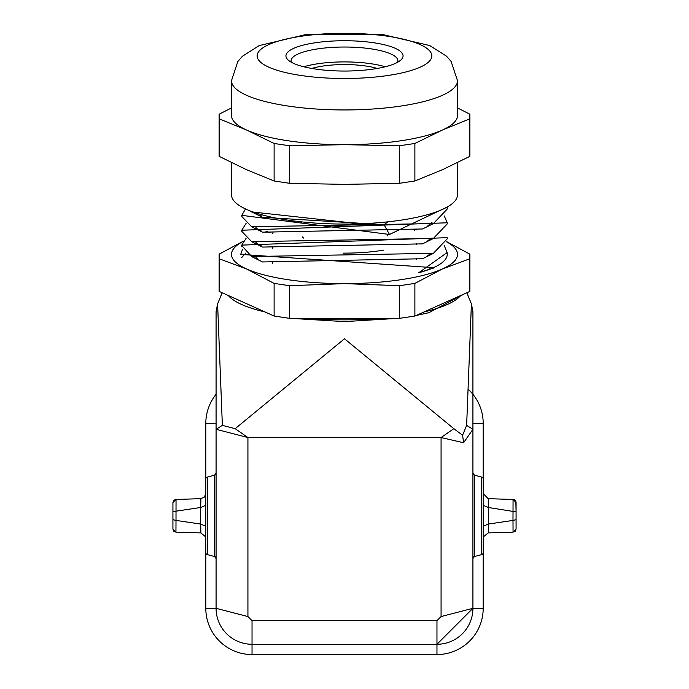 <?xml version="1.0" encoding="UTF-8"?>
<svg xmlns="http://www.w3.org/2000/svg" width="689" height="689" viewBox="0 0 689 689"><rect width="100%" height="100%" fill="white"/><g stroke="black" fill="none" stroke-linecap="round" stroke-linejoin="round"><path stroke-width="1.03" d="M430.22 269.02L429.686 268.788M243.096 241.322L219.136 254.155L219.136 258.763L246.628 268.986L274.119 283.403L289.526 285.711L344.5 283.61L399.474 285.711L414.881 283.403L414.881 316.044L469.864 291.404L469.864 254.155L446.713 241.684M289.526 285.711L289.526 318.344L399.474 318.344L414.881 316.044M219.136 258.763L219.136 291.404L274.119 316.044L289.526 318.344M516.078 519.756L516.078 502.505L513.055 499.422L512.995 520.419L488.329 524.062L488.26 499.68M488.26 531.917L488.329 524.062L483.196 526.25L483.196 537.566M483.204 533.045L483.196 537.661M483.196 522.873L483.196 532.941M516.078 523.898L516.078 507.595M488.148 498.638L483.196 493.513L483.196 505.295L488.329 507.492L516.078 511.901L516.078 507.707M513.055 499.422L514.752 499.956L515.846 501.325L516.078 511.901M516.078 529.083L516.07 519.687L512.995 520.419L513.055 532.166L516.078 529.1L516.078 519.687M512.961 499.456L511.634 499.422M513.055 499.465L512.435 499.439M511.677 532.175L513.055 532.166M516.078 529.1L515.157 531.297L512.961 532.132M512.461 532.149L513.055 532.132M488.148 532.941L483.342 536.86L483.196 537.988M200.887 498.957L200.671 507.492L176.014 511.169L176.005 520.419L172.93 519.687L172.922 529.1L176.04 532.184L173.817 531.279L172.922 529.1L172.922 511.901L176.014 511.169L176.04 499.404L173.843 500.283L172.93 502.359L172.93 511.901L172.93 502.505L175.945 499.422M172.922 511.169L172.93 502.505M172.922 529.083L175.945 532.166L176.005 520.419L200.671 524.062L200.887 532.631M205.796 537.566L205.796 533.028M205.804 537.876L205.796 494.039M176.53 499.447L175.945 499.465M200.766 501.179L200.809 499.413M172.922 509.076L172.93 507.586M205.804 532.881L205.796 493.643L204.34 497.096L200.852 498.638M474.445 556.54L472.921 558.521A2.058 2.058 180 0 1 474.445 556.54L481.68 554.602L474.445 556.54L474.445 475.16L481.68 477.098L474.445 475.16A2.058 2.058 0 0 1 472.921 473.179L474.445 475.16A2.058 2.058 0 0 1 472.921 473.179L472.921 608.318L436.964 644.275L252.036 644.275L252.036 620.668L247.928 616.56L216.079 608.318L216.079 558.521L214.555 556.54L207.329 554.602L214.555 556.54A2.058 2.058 0 0 1 216.079 558.521L216.079 473.179A2.058 2.058 -0 0 1 214.555 475.16L207.329 477.098L214.555 475.16L216.079 473.179L216.079 355.136M467.969 389.096A46.232 46.232 0 0 1 483.196 423.382L483.196 479.088A2.058 2.058 0 0 0 481.68 477.098L481.68 554.602A2.058 2.058 0 0 0 483.196 552.621L483.196 608.318A46.232 46.232 0 0 1 436.964 654.55L252.036 654.55A46.232 46.232 0 0 1 205.804 608.318L205.804 423.382A46.232 46.232 0 0 1 216.079 394.323M472.921 473.179L472.921 429.411M466.858 292.747L471.405 303.909L466.634 425.371L462.595 435.267L453.836 428.679L344.5 338.773L235.164 428.679L247.928 437.541L441.072 437.541L463.594 442.751L472.921 429.29L472.921 423.382A35.957 35.957 0 0 1 472.921 423.382L483.196 423.382M252.036 620.668L436.964 620.668L436.964 644.275L252.036 644.275A35.957 35.957 0 0 1 216.079 608.318L205.804 608.318M436.964 620.668L441.072 616.56L472.921 608.318L472.921 311.669L471.405 303.909M222.366 425.371L217.595 303.927L216.079 311.669L216.079 608.318L216.079 429.29L222.366 425.371L235.164 428.679M441.072 616.56L441.072 437.541L453.836 428.679M466.634 425.371L472.921 429.29L472.921 324.019M472.921 423.382L472.921 365.738M472.921 352.561L472.921 338.738M216.079 355.309L216.079 365.506M216.079 365.652L216.079 379.303M247.928 616.56L247.928 437.541L216.079 429.29M483.196 608.318L472.921 608.318A35.957 35.957 0 0 1 436.964 644.275L436.964 654.55M205.804 423.382L216.079 423.382L216.079 429.264M207.329 477.098A2.058 2.058 0 0 0 205.804 479.088A2.058 2.058 0 0 1 207.329 477.098L207.329 554.602A2.058 2.058 0 0 1 205.804 552.621M481.68 554.602A2.058 2.058 0 0 0 483.196 552.621L483.196 479.088A2.058 2.058 0 0 0 481.68 477.098M414.881 143.467L414.881 180.983L399.474 183.291L399.474 145.767L414.881 143.467L442.372 130.057A113.013 29.248 0 0 0 457.513 115.425L457.513 80.699A113.013 29.248 180 0 1 344.5 109.947A113.013 29.248 180 0 1 231.487 80.699L231.487 115.425A113.013 29.248 0 0 0 246.628 130.057L219.136 118.818L219.136 156.343L246.628 169.752L274.119 180.983L274.119 143.467L246.628 130.057A113.013 29.248 0 0 0 344.5 144.681A113.013 29.248 0 0 0 442.372 130.057L469.864 118.818L469.864 114.21L457.513 107.932M469.864 118.818L469.864 156.343L442.372 169.752L414.881 180.983M231.487 107.932L219.136 114.21L219.136 118.818M274.119 283.403L274.119 316.044M267.625 231.254L265.721 231.892M242.959 241.52A113.013 29.248 0 0 0 246.628 268.986A113.013 29.248 0 0 0 344.5 283.61A113.013 29.248 0 0 0 442.372 268.986A113.013 29.248 0 0 0 446.653 241.848M271.139 232.115A113.013 29.248 0 0 0 268.701 232.667M231.487 162.621L231.487 194.823A113.013 29.248 0 0 0 344.5 224.071A113.013 29.248 0 0 0 457.513 194.823L457.513 162.621M447.221 207.019L389.474 234.458L384.074 224.709L387.967 221.824M241.787 245.68L251.674 256.541L433.39 253.337L447.239 238.807L447.239 237.671L241.761 245.112L246.128 238.265M241.761 230.229L241.761 231.358L251.666 241.65L433.398 238.446L447.239 223.916L447.239 222.78L241.761 230.229L246.094 223.348M389.474 234.458L241.761 215.338L241.761 216.475L251.657 226.759L433.398 223.563L447.239 209.034L447.135 207.768M248.824 210.386L251.571 211.885L359.934 223.796M262.001 244.552L260.683 245.258M255.869 257.264L257.97 259.202M251.58 256.549L262.509 261.958L422.538 258.745L433.467 253.345M427.395 255.989L430.685 253.474M416.345 229.928L413.977 229.058M294.582 221.066L290.069 221.746M261.992 229.67L260.683 230.376M255.869 242.382L257.97 244.319M251.571 241.658L262.5 247.067L422.538 243.863L433.467 238.454M427.395 241.107L430.685 238.592M261.958 214.796L260.666 215.502M255.92 227.551L257.97 229.437M251.571 226.767L262.5 232.176L422.546 228.972L433.467 223.572M427.395 226.216L432.003 222.401M256.342 213.125L258.031 214.598M251.571 211.885L262.5 217.293L384.074 224.709M444.267 245.637L447.135 252.553L418.748 272.741L434.483 267.737L240.719 254.37L242.562 249.22M245.921 252.992L241.546 257.72M260.847 245.31L262.242 244.621M241.761 215.338L245.517 208.931M444.233 215.907L447.239 222.78M429.101 239.272A102.739 26.587 180 0 1 429.643 239.479M447.109 253.009A102.739 26.587 180 0 1 447.239 254.362A102.739 26.587 180 0 1 418.748 272.741M414.881 283.403L442.372 268.986L469.864 258.763M399.474 145.767L344.5 144.681L289.526 145.767L289.526 183.291L344.5 184.376L399.474 183.291M403.065 55.887A58.565 15.158 180 0 1 400.92 59.943A58.565 15.158 180 0 1 344.5 71.045A58.565 15.158 180 0 1 288.08 59.943A58.565 15.158 180 0 1 336.585 40.866A58.565 15.158 180 0 1 403.065 55.887M397.648 62.251A53.423 13.823 0 0 0 397.923 60.847A53.423 13.823 0 0 0 344.5 47.024A53.423 13.823 0 0 0 291.077 60.847A53.423 13.823 0 0 0 291.352 62.251M303.789 66.781A53.423 13.823 180 0 1 385.211 66.781M377.227 68.452A43.149 11.17 0 0 0 311.772 68.452M387.64 234.725A43.149 11.17 180 0 1 387.33 235.879M303.625 238.093A43.149 11.17 180 0 1 302.316 236.861M399.474 285.711L399.474 318.344M289.526 183.291L274.119 180.983M274.119 143.467L289.526 145.767M383.515 250.15A71.914 18.612 180 0 1 343.105 253.13M272.672 233.597A71.914 18.612 180 0 1 272.99 232.529M291.507 221.936A71.914 18.612 180 0 1 294.728 221.083M413.434 229.213A71.914 18.612 180 0 1 414.64 230.402M416.414 243.656L416.414 244.793M416.414 258.547L416.414 259.675M431.254 268.09A118.801 30.747 180 0 1 432.003 268.297M460.691 295.512A118.801 30.747 180 0 1 428.506 310.842A118.801 30.747 180 0 1 427.516 311.092A118.801 30.747 180 0 1 424.054 311.936M381.138 318.344A118.801 30.747 180 0 1 307.862 318.344M264.946 311.936A118.801 30.747 180 0 1 228.309 295.512M205.804 508.534L205.804 505.295L200.671 507.492L200.671 524.062L205.804 526.25L205.804 528.162M464.464 293.815L428.851 312.711L416.096 315.502M397.915 318.344L344.5 321.599L290.887 318.344M272.947 315.519L224.571 293.833M462.595 435.267L463.594 442.751M214.555 475.16L214.555 556.54A2.058 2.058 0 0 1 216.079 558.521M252.036 644.275L252.036 654.55M431.831 55.887A87.331 22.599 180 0 1 300.835 75.463A87.331 22.599 180 0 1 300.835 36.31A87.331 22.599 180 0 1 431.831 55.887M483.196 514.821L483.196 516.767M512.435 499.413L512.961 499.404M488.191 498.672L512.616 499.447M488.191 532.907L512.642 532.141M176.35 532.141L200.809 532.907M200.852 532.941L205.658 536.86L205.804 538.023M176.384 499.447L200.809 498.672M176.53 499.413L176.04 499.404M172.93 520.135L172.922 512.513M431.452 267.995L432.218 268.21M222.142 292.747L217.595 303.927M472.921 379.303L472.921 311.669M447.239 254.362L447.239 252.553M447.239 209.034L447.239 207.001M241.761 246.249L241.761 245.112M457.513 80.699L451.088 61.399L446.403 56.093L429.652 45.526L382.249 34.45L305.778 34.562L259.21 45.586L242.442 56.24L237.8 61.562L231.487 80.699M301.351 223.021L301.351 221.858M272.586 247.334L272.586 248.471M272.586 262.216L272.586 263.353M427.938 269.52L428.437 269.7"/></g></svg>
